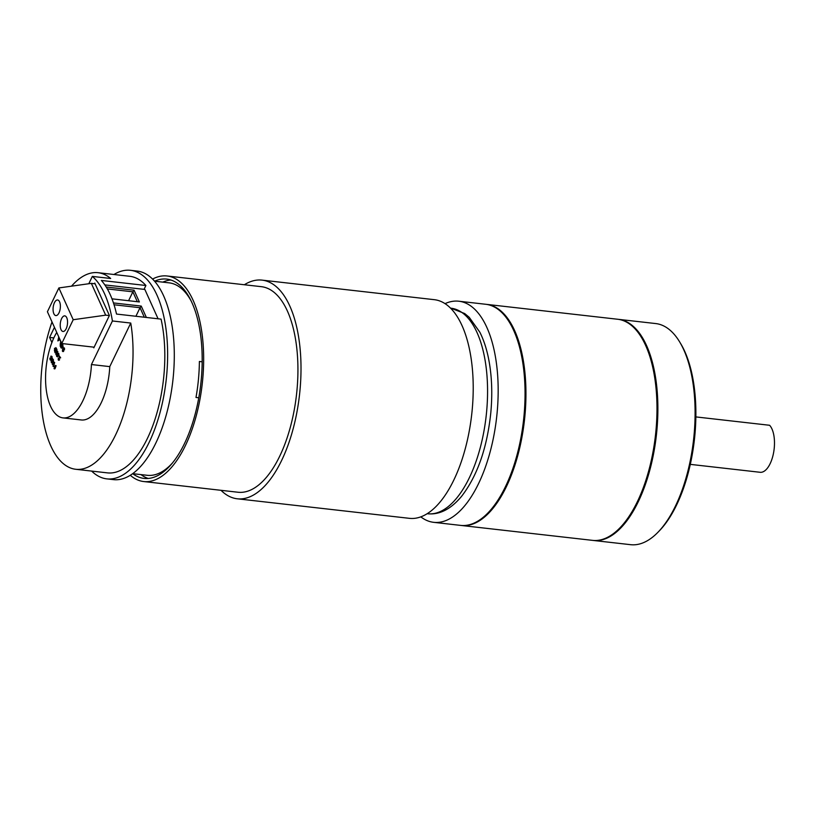 <?xml version="1.0" encoding="UTF-8"?>
<svg xmlns="http://www.w3.org/2000/svg" width="815" height="815" viewBox="0 0 815 815"><rect width="100%" height="100%" fill="white"/><g stroke="black" fill="none" stroke-linecap="round" stroke-linejoin="round"><path stroke-width="1.22" d="M679.751 342.076L680.79 343.818A109.383 49.837 96.5 0 1 694.838 435.454A109.383 49.837 96.5 0 1 659.6 530.565L658.184 532.032A111.268 50.693 -83.5 0 0 694.034 435.291A111.268 50.693 -83.5 0 0 679.751 342.076A111.268 50.693 -83.5 0 0 655.729 323.565L618.514 319.348A111.268 50.693 96.5 0 1 656.809 431.064A111.268 50.693 96.5 0 1 593.412 540.467A111.268 50.693 96.5 0 1 592.974 540.406M641.639 337.746L642.2 338.683A110.269 50.245 96.5 0 1 656.35 431.054A110.269 50.245 96.5 0 1 620.826 526.928L620.072 527.712A111.268 50.693 -83.5 0 0 655.922 430.962A111.268 50.693 -83.5 0 0 641.639 337.746A111.268 50.693 -83.5 0 0 617.627 319.246L486.575 304.372A111.268 50.693 96.5 0 1 524.88 416.088A111.268 50.693 96.5 0 1 461.484 525.492A111.268 50.693 96.5 0 1 461.035 525.431M509.701 322.771L510.261 323.708A110.269 50.245 96.5 0 1 524.422 416.078A110.269 50.245 96.5 0 1 488.898 511.952L488.144 512.737A111.268 50.693 -83.5 0 0 523.984 415.986A111.268 50.693 -83.5 0 0 509.701 322.771A111.268 50.693 -83.5 0 0 485.689 304.27L458.804 301.214A111.268 50.693 96.5 0 1 497.099 412.93A111.268 50.693 96.5 0 1 433.702 522.334A111.268 50.693 96.5 0 1 420.815 516.873M445.021 303.649A111.268 50.693 96.5 0 1 458.804 301.214M244.347 284.751A110.035 50.133 96.5 0 1 262.073 280.126A110.035 50.133 96.5 0 1 299.951 390.609A110.035 50.133 96.5 0 1 237.257 498.79A110.035 50.133 96.5 0 1 221.018 490.314M262.073 280.126L434.283 299.676A110.035 50.133 96.5 0 1 472.16 410.159A110.035 50.133 96.5 0 1 409.466 518.34L237.257 498.79M152.568 279.066A103.444 47.127 96.5 0 1 167.055 275.979L261.33 286.676A103.444 47.127 96.5 0 1 296.935 390.538A103.444 47.127 96.5 0 1 238 492.24L143.715 481.543A103.444 47.127 96.5 0 1 130.298 475.288M167.055 275.979A103.444 47.127 96.5 0 1 202.66 379.841A103.444 47.127 96.5 0 1 143.715 481.543M695.857 416.913L769.605 425.277A24.725 11.267 96.5 0 1 774.25 447.985A24.725 11.267 96.5 0 1 760.161 472.293L690.295 464.367M170.814 279.993A100.306 45.701 -83.5 0 0 162.827 282.133M191.087 300.857A96.842 44.122 -83.5 0 0 169.082 282.846L154.565 281.195A100.306 45.701 96.5 0 1 166.698 279.097A100.306 45.701 96.5 0 1 202.171 361.789A100.306 45.701 96.5 0 1 198.768 397.781A100.306 45.701 96.5 0 1 144.072 478.415A100.306 45.701 96.5 0 1 132.682 473.678L147.24 475.298A96.842 44.122 -83.5 0 0 172.719 462.676M140.985 474.595A100.306 45.701 -83.5 0 0 148.289 478.476M433.702 522.334L460.587 525.39A111.268 50.693 -83.5 0 0 488.144 512.737M461.484 525.492L592.525 540.365A111.268 50.693 -83.5 0 0 620.072 527.712M593.412 540.467L630.637 544.685A111.268 50.693 -83.5 0 0 658.184 532.032M198.768 397.781L195.987 397.465A100.306 45.701 96.5 0 0 199.39 361.473L202.171 361.789M61.023 329.617A7.855 3.576 -83.5 0 0 63.01 331.471A7.855 3.576 -83.5 0 0 66.973 326.56A7.855 3.576 -83.5 0 0 66.759 317.728A7.855 3.576 -83.5 0 0 64.772 315.874A7.855 3.576 -83.5 0 0 60.809 320.784A7.855 3.576 -83.5 0 0 61.023 329.617M53.861 313.724A7.855 3.576 -83.5 0 0 55.838 315.578A7.855 3.576 -83.5 0 0 59.811 310.668A7.855 3.576 -83.5 0 0 59.587 301.835A7.855 3.576 -83.5 0 0 57.61 299.981A7.855 3.576 -83.5 0 0 53.647 304.892A7.855 3.576 -83.5 0 0 53.861 313.724M56.744 332.418A49.307 22.463 -83.5 0 0 50.571 406.247A49.307 22.463 -83.5 0 0 63 417.891A49.307 22.463 -83.5 0 0 91.443 364.539L109.77 366.618L130.757 323.056L112.419 320.978A98.921 45.07 -83.5 0 0 104.646 293.971A98.921 45.07 -83.5 0 0 92.329 276.407L110.667 278.486A98.921 45.07 -83.5 0 0 98.044 272.699A98.921 45.07 -83.5 0 0 71.526 286.157M63 417.891L81.327 419.97A49.307 22.463 -83.5 0 0 109.77 366.618M91.637 471.08A104.952 47.82 -83.5 0 0 106.826 478.874A104.952 47.82 -83.5 0 0 159.862 413.185A104.952 47.82 -83.5 0 0 156.959 295.091A104.952 47.82 -83.5 0 0 130.502 270.315A104.952 47.82 -83.5 0 0 113.947 274.502M106.826 478.874L113.499 479.628A104.952 47.82 -83.5 0 0 166.525 413.939A104.952 47.82 -83.5 0 0 163.621 295.845A104.952 47.82 -83.5 0 0 137.175 271.069L130.502 270.315M52.017 321.935A98.921 45.07 -83.5 0 0 50.805 445.917A98.921 45.07 -83.5 0 0 75.734 469.277L107.509 472.883A98.921 45.07 -83.5 0 0 153.831 422.802A98.921 45.07 -83.5 0 0 161.064 319.123L116.514 314.06A98.921 45.07 -83.5 0 0 110.208 294.602A98.921 45.07 -83.5 0 0 101.355 280.441L145.905 285.495A98.921 45.07 -83.5 0 0 129.819 276.305L98.044 272.699M144.041 289.356L145.905 285.495M158.079 318.787L144.856 289.447L104.829 284.904M75.734 469.277A98.921 45.07 -83.5 0 0 120.681 423.005A98.921 45.07 -83.5 0 0 130.757 323.056M93.491 347.119L93.817 347.842L109.404 315.487L94.785 283.08L94.479 283.722M61.563 344.419L60.809 345.998L61.746 347.761M61.237 342.392L60.83 344.205L61.482 342.932M60.656 345.978L61.003 347.414L62.113 347.272L61.553 344.093L62.572 346.141L62.205 347.516L60.85 347.699L60.656 345.978L61.38 346.059M61.553 344.093L62.908 344.633L62.113 344.154L63.132 346.202L62.765 347.577L61.41 347.761M60.85 347.699L61.675 348.168M63.142 350.012L63.702 351.285L62.439 351.234L62.48 349.716L63.091 348.199L64.507 348.178L64.467 349.9L63.203 348.402L63.815 349.869L63.05 350.002M63.651 348.26L64.507 348.178L63.651 348.26M64.354 348.474L63.764 348.463M55.053 348.372L56.337 348.219L56.693 349.003L54.707 351.907L54.503 348.311L55.787 348.158L56.133 348.942L54.707 351.907M55.838 347.628L56.337 348.219L55.838 347.628M92.329 276.407L88.804 283.732M91.443 364.539L112.419 320.978M55.002 368.777L54.024 368.4L55.461 365.436L56.113 365.721L55.002 368.777L54.238 368.869M52.272 364.529L54.636 362.441L53.698 366.516L53.036 366.21L53.79 363.021L52.272 364.529L53.596 363.826M51.172 360.943L51.518 362.38L52.639 362.237L52.078 359.069L52.873 359.537L52.73 362.492L51.365 362.675L51.172 360.943L51.905 361.025L52.078 362.441L53.189 362.308M52.078 359.069L53.433 359.609L52.629 359.13L53.647 361.167L53.281 362.553L51.926 362.736M51.365 362.675L52.201 363.144M49.888 358.091L50.235 359.527L51.345 359.384L50.785 356.206L51.59 356.685L51.437 359.629L50.082 359.812L49.888 358.091L50.611 358.172L50.978 359.873M50.785 356.206L52.14 356.746L51.345 356.267L52.364 358.315L51.997 359.69L50.642 359.873M52.109 359.446L51.437 359.629M50.082 359.812L50.907 360.281M59.332 356.012L60.106 357.734L58.415 358.417L58.374 359.568L59.627 359.761L58.222 359.863L58.303 358.213L59.709 357.5L59.332 356.012L60.656 357.795L58.965 358.478L58.925 359.629M56.622 354.657L56.806 356.104L57.916 355.992L57.987 353.516L57.091 353.425L57.325 354.576L56.846 353.506L58.14 353.231L58.028 356.206L56.663 356.399L56.429 354.688L57.172 354.729L57.366 356.165L58.476 356.053M58.548 353.578L57.651 353.486L58.028 354.331L57.325 354.576M57.396 353.567L58.7 353.292L58.925 354.953L58.578 356.267L57.213 356.471M56.663 356.399L57.488 356.868M57.203 351.306L55.878 354.505L56.225 350.45L55.002 352.559L56.429 349.584L56.082 353.639L57.203 351.306L57.865 351.601L57.223 352.915M56.897 353.608L55.878 354.505M56.082 351.958L55.104 352.793M56.429 349.584L57.009 349.706L56.775 352.202M59.24 337.95L59.475 339.152M59.984 339.6L57.855 340.904L58.741 336.85M54.452 327.345L49.593 337.441L51.885 342.534M53.831 337.93L49.593 337.441M55.461 365.436L54.279 368.329L54.829 368.39M55.563 365.66L56.113 365.721M54.085 362.38L54.656 362.471M54.096 362.41L53.148 366.455M52.73 362.492L53.281 362.553M53.097 361.106L53.647 361.167M52.639 362.237L52.078 362.441M51.345 360.964L51.905 361.025M51.803 358.254L52.364 358.315M51.345 359.384L50.795 359.588M50.061 358.111L50.611 358.172M58.222 359.863L58.863 359.629M58.415 358.417L58.965 358.478M59.067 357.989L59.627 358.05M60.106 357.734L60.656 357.795M58.028 356.206L58.578 356.267M58.364 354.892L58.925 354.953M57.478 354.27L58.028 354.331M57.916 355.992L57.366 356.165M57.305 351.54L57.865 351.601M56.449 349.635L57.009 349.706M55.889 349.014L55.389 348.076L54.605 348.535L54.748 351.377L55.889 349.014M55.389 348.076L54.605 348.535L55.155 348.596L55.226 351.265M56.133 348.942L56.693 349.003M55.95 348.137L55.155 348.596M54.361 350.338L54.911 350.399M63.804 348.413L63.203 348.402L63.112 350.114L62.582 349.951L63.142 350.99M62.439 351.234L63.601 351.061M63.254 349.808L63.815 349.869M63.091 348.199L63.947 348.117L63.906 349.839M62.205 347.516L62.765 347.577M62.572 346.141L63.132 346.202M62.113 347.272L61.563 347.475M61.583 343.156L60.626 346.202M60.952 341.76L60.269 343.237L60.84 344.195M60.269 343.237L60.819 343.298M60.147 346.141L60.85 341.536M60.667 344.633L60.127 344.368M59.801 339.203L57.875 340.935M58.853 337.104L59.098 339.488L59.689 338.959M58.14 340.344L58.894 339.672L58.486 338.765L58.14 340.344M58.588 338.337L59.138 338.398M109.353 315.578L105.675 315.161L91.351 283.376L58.874 287.94L47.413 311.727L61.746 343.512L94.133 347.19M91.351 283.376L95.111 283.803M105.675 315.161L73.207 319.724L58.874 287.94M61.746 343.512L73.207 319.724M106.215 287.023L134.067 290.191L139.365 301.937L111.971 298.83M113.438 302.925L141.239 306.083L146.364 317.453M128.587 300.715L132.865 291.821L107.336 288.928M137.317 301.703L132.865 291.821L134.067 290.191M135.911 316.271L140.027 307.713L114.029 304.769M144.316 317.218L140.027 307.713L141.239 306.083M450.98 308.202L464.693 313.551L469.226 317.31L479.821 332.174C483.57 339.621 486.443 348.26 488.46 358.091C491.832 374.89 492.617 393.105 490.803 412.726C487.105 448.067 477.315 476.001 461.422 496.529C450.766 509.202 439.509 514.948 427.641 513.766A103.444 47.127 -83.5 0 0 486.575 412.064A103.444 47.127 -83.5 0 0 450.98 308.202L450.522 308.152M60.493 342.718L61.054 342.779M52.894 359.079L52.343 359.018M51.61 356.216L51.05 356.155M59.088 360.23L58.537 360.169M64.151 347.832L63.601 347.761M63.417 349.462L62.857 349.39M63.285 351.571L62.724 351.51M62.378 344.113L61.818 344.042M61.003 344.735L60.442 344.674M60.952 341.302L60.402 341.24"/></g></svg>
